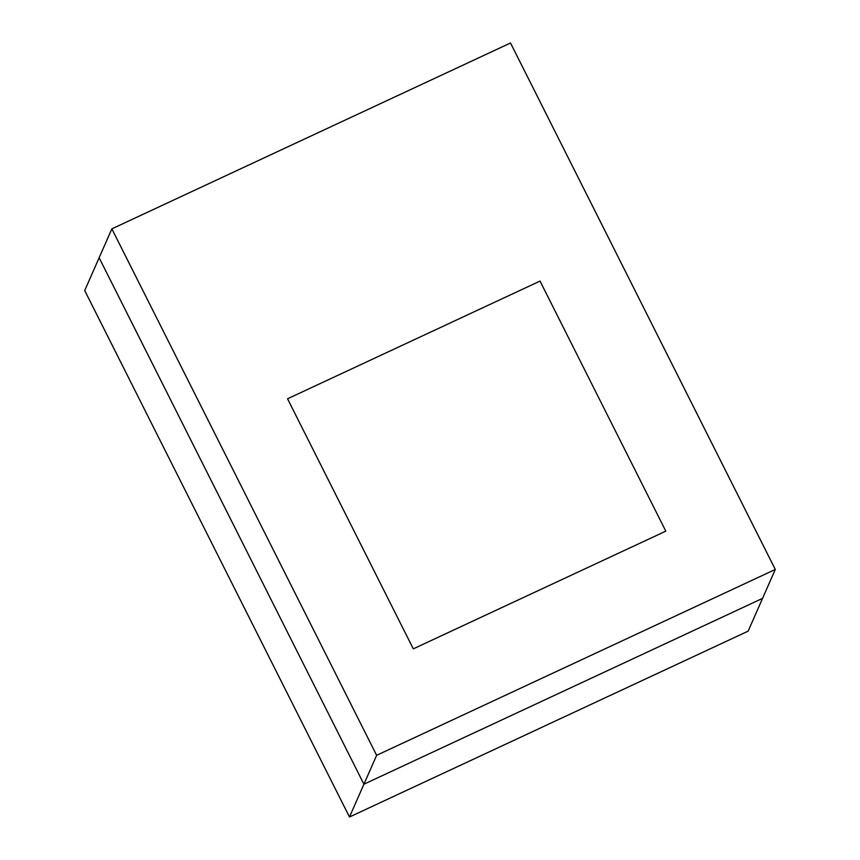 <?xml version="1.0" encoding="UTF-8"?>
<svg xmlns="http://www.w3.org/2000/svg" width="860" height="860" viewBox="0 0 860 860"><rect width="100%" height="100%" fill="white"/><g stroke="black" fill="none" stroke-linecap="round" stroke-linejoin="round"><path stroke-width="1.29" d="M376.637 755.317L363.92 784.212L762.573 598.366L363.92 784.212L99.136 257.753L363.92 784.212L349.493 817L84.71 290.54L111.854 228.857L376.637 755.317L775.29 569.46L510.507 43L111.854 228.857M775.29 569.46L748.146 631.143L349.493 817M665.801 531.147L413.316 648.849L287.541 398.782L540.026 281.08L665.801 531.147L413.316 648.849L287.541 398.782L540.026 281.08L665.801 531.147"/></g></svg>
